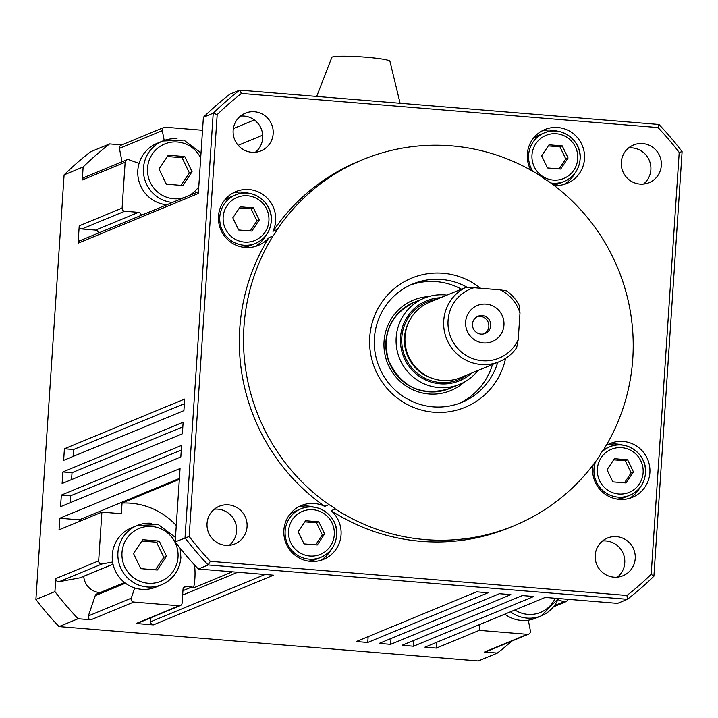 <?xml version="1.0" encoding="UTF-8"?>
<svg xmlns="http://www.w3.org/2000/svg" width="718" height="718" viewBox="0 0 718 718"><rect width="100%" height="100%" fill="white"/><g stroke="black" fill="none" stroke-linecap="round" stroke-linejoin="round"><path stroke-width="1.08" d="M388.465 360.445A46.607 45.719 -112.5 0 1 413.873 302.431C390.296 314.744 381.841 334.085 388.51 360.427C401.2 387.352 421.529 396.731 449.477 388.573A46.607 45.719 -112.5 0 1 428.601 391.822A46.607 45.719 -112.5 0 1 388.465 360.445M595.554 461.629A26.216 25.713 67.5 0 0 593.992 468.953A26.216 25.713 67.5 0 0 617.992 497.125A26.216 25.713 67.5 0 0 629.74 495.294L625.037 497.233A26.216 25.713 -112.5 0 1 617.112 499.091M624.454 482.837L631.149 472.884L625.315 460.759L613.666 459.843M223.872 201.157A26.216 25.713 -112.5 0 1 230.792 196.876L235.495 194.928C252.197 187.129 273.334 202.638 271.287 221.225C270.192 231.672 264.942 239.058 255.527 243.384A26.216 25.713 67.5 0 0 271.242 221.27A26.216 25.713 67.5 0 0 247.243 193.097A26.216 25.713 67.5 0 0 235.495 194.928A26.216 25.713 67.5 0 0 219.78 217.051A26.216 25.713 67.5 0 0 243.779 245.215A26.216 25.713 67.5 0 0 255.527 243.384L250.824 245.332A26.216 25.713 -112.5 0 1 242.899 247.189M250.241 230.927L256.936 220.973L251.103 208.848L239.453 207.933M510.48 611.799A32.041 31.43 67.5 0 0 526.949 618.09A32.041 31.43 67.5 0 0 541.309 615.856L535.655 618.189A32.041 31.43 -112.5 0 1 528.322 620.208A32.041 31.43 -112.5 0 1 521.304 620.424A32.041 31.43 -112.5 0 1 504.835 614.132M100.125 592.592A17.474 17.142 -112.5 0 1 83.728 576.348M151.498 523.287A32.041 31.43 67.5 0 0 137.147 525.522A32.041 31.43 67.5 0 0 117.931 552.555A32.041 31.43 67.5 0 0 147.271 586.983A32.041 31.43 67.5 0 0 161.622 584.748L155.977 587.082A32.041 31.43 -112.5 0 1 141.626 589.316A32.041 31.43 -112.5 0 1 134.715 587.952A32.041 31.43 -112.5 0 1 112.6 562.006L102.082 563.962A2.917 2.854 -112.5 0 1 98.671 560.875L101.902 512.122L121.351 513.711L122.051 503.067L179.338 479.382M155.384 569.868L163.803 557.347L156.506 542.198L141.841 541.04M238.161 145.314L262.716 135.163M232.399 571.815L193.591 587.862A69.906 68.578 67.5 0 0 194.883 578.322A69.906 68.578 67.5 0 0 194.506 564.931M176.269 525.531A69.906 68.578 67.5 0 0 122.051 503.067M497.718 362.33A64.082 62.861 -112.5 0 1 461.809 402.385A64.082 62.861 -112.5 0 1 374.428 338.007A64.082 62.861 -112.5 0 1 412.841 283.942A64.082 62.861 -112.5 0 1 467.66 287.568M410.247 285.082A64.082 62.861 -112.5 0 1 461.459 289.183M480.548 288.259A69.906 68.578 67.5 0 0 410.22 278.746A69.906 68.578 67.5 0 0 369.752 337.11A69.906 68.578 67.5 0 0 428.772 411.629A69.906 68.578 67.5 0 0 505.589 358.381M621.303 162.187A20.391 20.005 -112.5 0 1 633.527 144.982A20.391 20.005 -112.5 0 1 661.332 165.463A20.391 20.005 -112.5 0 1 649.108 182.668A20.391 20.005 -112.5 0 1 621.303 162.187M643.561 184.059A20.391 20.005 67.5 0 0 628.618 147.917M207.044 523.458A20.391 20.005 -112.5 0 1 219.268 506.253A20.391 20.005 -112.5 0 1 247.064 526.743A20.391 20.005 -112.5 0 1 234.84 543.939A20.391 20.005 -112.5 0 1 207.044 523.458M229.293 545.33A20.391 20.005 67.5 0 0 214.35 509.188M233.153 130.38A20.391 20.005 -112.5 0 1 245.376 113.175A20.391 20.005 -112.5 0 1 273.172 133.656A20.391 20.005 -112.5 0 1 260.948 150.861A20.391 20.005 -112.5 0 1 233.153 130.38M255.402 152.252A20.391 20.005 67.5 0 0 240.458 116.11M595.195 555.265A20.391 20.005 -112.5 0 1 607.419 538.06A20.391 20.005 -112.5 0 1 635.224 558.541A20.391 20.005 -112.5 0 1 623 575.746A20.391 20.005 -112.5 0 1 595.195 555.265M617.453 577.137A20.391 20.005 67.5 0 0 602.51 540.995M277.157 229.581A198.069 194.3 -112.5 0 1 362.698 159.683A198.069 194.3 -112.5 0 1 541.399 176.511A29.124 28.576 -112.5 0 0 547.807 180.828A198.069 194.3 -112.5 0 1 632.782 358.668A198.069 194.3 -112.5 0 1 603.757 449.441A29.124 28.576 -112.5 0 0 599.584 455.885A198.069 194.3 -112.5 0 1 514.043 525.782A198.069 194.3 -112.5 0 1 335.342 508.954L331.16 510.686A29.124 28.576 -112.5 0 1 341.059 534.784A29.124 28.576 -112.5 0 1 323.594 559.358A29.124 28.576 -112.5 0 1 283.879 530.099A29.124 28.576 -112.5 0 1 301.336 505.526A29.124 28.576 -112.5 0 1 324.742 506.37A198.069 194.3 -112.5 0 1 239.767 328.53A198.069 194.3 -112.5 0 1 268.801 237.757A29.124 28.576 -112.5 0 1 258.211 245.43A29.124 28.576 -112.5 0 1 218.487 216.163A29.124 28.576 -112.5 0 1 235.953 191.589A29.124 28.576 -112.5 0 1 275.667 220.848A29.124 28.576 -112.5 0 1 272.966 231.313L277.157 229.581A29.124 28.576 -112.5 0 1 272.984 236.025L268.801 237.757M324.742 506.37L328.925 504.637A198.069 194.3 -112.5 0 1 243.958 326.798A198.069 194.3 -112.5 0 1 272.984 236.025M254.989 246.534A29.124 28.576 67.5 0 0 265.902 235.459M606.082 445.591A29.124 28.576 -112.5 0 1 610.165 443.5A29.124 28.576 -112.5 0 1 649.88 472.758A29.124 28.576 -112.5 0 1 632.423 497.332A29.124 28.576 -112.5 0 1 592.7 468.073A29.124 28.576 -112.5 0 1 593.086 464.932M629.201 498.436A29.124 28.576 67.5 0 0 640.115 487.369M320.381 560.462A29.124 28.576 67.5 0 0 331.294 549.396M530.799 170.13A29.124 28.576 -112.5 0 1 527.317 154.137A29.124 28.576 -112.5 0 1 544.783 129.563A29.124 28.576 -112.5 0 1 584.497 158.822A29.124 28.576 -112.5 0 1 567.032 183.404A29.124 28.576 -112.5 0 1 554.125 185.45M563.818 184.508A29.124 28.576 67.5 0 0 574.732 173.433M192.056 171.728L182.839 185.531L166.334 184.176L159.046 169.026L168.254 155.223L184.768 156.578L192.056 171.728L189.337 172.85L182.049 157.7L167.375 156.542M568.064 157.996L560.695 169.035L547.493 167.958L541.659 155.833L549.028 144.794L562.23 145.871L568.064 157.996L565.766 158.947L559.932 146.822L548.283 145.907M550.814 182.982A26.216 25.713 67.5 0 0 552.609 183.189A26.216 25.713 67.5 0 0 564.357 181.358L559.645 183.305A26.216 25.713 -112.5 0 1 553.497 184.975M324.626 533.959L317.257 544.998L304.046 543.912L298.212 531.796L305.59 520.747L318.792 521.833L324.626 533.959L322.328 534.91L316.494 522.785L304.845 521.869M289.255 515.084A26.216 25.713 -112.5 0 1 296.175 510.812L300.878 508.865C317.58 501.056 338.725 516.574 336.679 535.152C335.584 545.599 330.325 552.986 320.91 557.321A26.216 25.713 67.5 0 0 336.625 535.197A26.216 25.713 67.5 0 0 312.626 507.034A26.216 25.713 67.5 0 0 300.878 508.865A26.216 25.713 67.5 0 0 285.163 530.979A26.216 25.713 67.5 0 0 309.171 559.151A26.216 25.713 67.5 0 0 320.91 557.321L316.207 559.259A26.216 25.713 -112.5 0 1 308.282 561.117M447.027 295.152A46.607 45.719 67.5 0 0 444.998 294.936A46.607 45.719 67.5 0 0 424.123 298.194A46.607 45.719 67.5 0 0 396.704 348.311A46.607 45.719 67.5 0 0 438.851 387.585A46.607 45.719 67.5 0 0 459.726 384.336A46.607 45.719 67.5 0 0 477.955 370.497M484.219 333.798A9.325 9.146 67.5 0 0 477.147 316.683M503.955 325.11A19.512 19.144 -112.5 0 1 483.51 342.935A19.512 19.144 -112.5 0 1 465.641 321.969A19.512 19.144 -112.5 0 1 486.086 304.136A19.512 19.144 -112.5 0 1 503.955 325.11M472.48 324.096A9.325 9.146 67.5 0 0 485.188 333.466A9.325 9.146 67.5 0 0 490.78 325.595A9.325 9.146 67.5 0 0 478.071 316.234A9.325 9.146 67.5 0 0 472.48 324.096M519.446 305.904A40.782 40.002 67.5 0 0 506.675 290.916L500.204 289.866A37.417 36.708 -112.5 0 1 519.985 313.084L519.446 305.904M518.225 339.623A37.417 36.708 -112.5 0 1 482.325 360.732A37.417 36.708 -112.5 0 1 448.229 327.327A37.417 36.708 -112.5 0 1 474.006 287.721L465.444 287.541A40.782 40.002 67.5 0 0 444.46 331.644A40.782 40.002 67.5 0 0 481.06 364.502A40.782 40.002 67.5 0 0 499.333 361.657A40.782 40.002 67.5 0 0 516.673 347.665L518.225 339.623L519.985 313.084M499.333 361.657L460.642 377.65A40.782 40.002 -112.5 0 1 442.369 380.504A40.782 40.002 -112.5 0 1 405.49 346.13A40.782 40.002 -112.5 0 1 429.481 302.278L439.317 298.338M471.591 373.127A43.242 42.416 -112.5 0 1 440.116 383.816A43.242 42.416 -112.5 0 1 400.429 339.919A43.242 42.416 -112.5 0 1 440.762 297.737M316.683 96.436L331.833 57.431A29.124 2.54 3.8 0 1 332.29 57.081A29.124 2.54 3.8 0 1 363.2 57.036A29.124 2.54 3.8 0 1 389.937 61.29L400.114 103.275M500.204 289.866L474.006 287.721M465.444 287.541L436.831 299.244M316.494 522.785L318.792 521.833M315.633 544.863L322.328 534.91M532.693 139.13A26.216 25.713 -112.5 0 1 539.613 134.849L544.325 132.902A26.216 25.713 67.5 0 0 528.61 155.025A26.216 25.713 67.5 0 0 532.855 171.306M559.932 146.822L562.23 145.871M559.071 168.901L565.766 158.947M166.809 204.792A32.041 31.43 -112.5 0 1 139.077 163.408A32.041 31.43 -112.5 0 1 157.036 143.358L162.681 141.024A32.041 31.43 67.5 0 0 143.474 168.057A32.041 31.43 67.5 0 0 172.455 202.449M182.049 157.7L184.768 156.578M180.927 185.37L189.337 172.85M511.871 641.066A320.407 314.304 -112.5 0 1 497.332 653.093L478.305 660.964L59.047 626.608A320.407 314.304 -112.5 0 1 35.9 599.44L64.099 174.869L83.135 166.998L82.274 179.985A2.917 2.854 -112.5 0 1 84.015 177.525L126.889 159.8A2.917 2.854 -112.5 0 1 128.926 159.755L139.077 163.408M122.033 161.81L119.43 148.375A2.917 2.854 -112.5 0 1 121.127 145.162L164 127.436A2.917 2.854 -112.5 0 1 165.302 127.23L202.521 130.281M83.135 166.998A320.407 314.304 -112.5 0 1 109.612 143.905L121.755 144.901M528.322 620.208L530.396 630.898A2.917 2.854 -112.5 0 1 528.69 634.111L485.817 651.836A2.917 2.854 -112.5 0 1 484.515 652.043L527.389 634.317L479.247 630.377L479.633 624.552M497.332 653.093L484.515 652.043M436.759 642.269L436.373 648.094L424.939 647.16L545.195 597.448L617.588 603.38L627.415 599.315A320.407 314.304 67.5 0 0 653.901 576.222L682.1 151.642A320.407 314.304 67.5 0 0 658.953 124.483L239.695 90.127A320.407 314.304 67.5 0 0 213.219 113.22L185.02 537.8A320.407 314.304 67.5 0 0 208.157 564.958L627.415 599.315L626.958 595.473L210.338 561.332A316.916 310.876 -112.5 0 1 189.166 536.49L217.186 114.575A316.916 310.876 -112.5 0 1 241.41 93.448L658.038 127.589A316.916 310.876 -112.5 0 1 679.21 152.431L651.181 574.346A316.916 310.876 -112.5 0 1 626.958 595.473M413.505 646.227L402.062 645.285L522.318 595.572L533.761 596.505L413.505 646.227L413.891 640.402M390.628 644.351L379.194 643.409L499.45 593.696L510.884 594.639L390.628 644.351L391.014 638.526M367.76 642.475L356.325 641.542L476.572 591.82L488.016 592.763L367.76 642.475L368.146 636.651M193.591 587.862A2.917 2.854 67.5 0 0 191.796 587.019L186.079 586.552A2.917 2.854 67.5 0 0 183.027 589.218L182.103 603.111A2.917 2.854 -112.5 0 1 180.353 605.57L137.479 623.296A2.917 2.854 -112.5 0 1 136.178 623.502L179.051 605.777L133.763 602.061A2.917 2.854 -112.5 0 1 131.25 598.193L134.715 587.952M150.933 617.731L150.663 621.77A2.917 2.854 -112.5 0 0 153.329 624.902L136.178 623.502M113.022 564.231L80.569 577.649A2.917 2.854 -112.5 0 1 80.003 577.819L59.208 581.688A2.917 2.854 -112.5 0 1 55.798 578.6L98.671 560.875M124.501 582.513L96.822 593.957A2.917 2.854 -112.5 0 0 95.225 595.68L88.377 615.918A2.917 2.854 -112.5 0 0 90.89 619.787L78.074 618.736A320.407 314.304 -112.5 0 1 54.936 591.578L55.798 578.6M79.133 521.537L79.24 519.859L59.8 518.261L180.056 468.549L175.192 541.866A320.407 314.304 67.5 0 0 198.33 569.024L273.585 575.19L153.329 624.902M101.902 512.122L59.029 529.848L59.8 518.261M70.032 502.771L70.49 495.851L61.344 495.097L181.591 445.384L180.828 456.971L60.572 506.684L61.344 495.097M71.567 479.606L72.024 472.686L62.879 471.941L183.135 422.229L182.363 433.807L62.107 483.519L62.879 471.941M73.101 456.451L73.568 449.522L64.414 448.777L184.67 399.064L183.907 410.642L63.651 460.355L64.414 448.777M98.285 233.117A2.917 2.854 67.5 0 0 95.611 230.092L81.888 228.97A2.917 2.854 -112.5 0 1 79.222 225.838L78.074 243.205A2.917 2.854 -112.5 0 1 79.815 240.754L198.446 191.706M64.099 174.869A320.407 314.304 -112.5 0 1 90.585 151.776L109.612 143.905M59.047 626.608L78.074 618.736M35.9 599.44L54.936 591.578M557.267 131.188A29.124 28.576 67.5 0 0 541.722 131.053M313.829 507.141A29.124 28.576 67.5 0 0 298.275 507.007M328.925 504.637A29.124 28.576 -112.5 0 1 335.342 508.954M622.65 445.115A29.124 28.576 67.5 0 0 607.105 444.981M603.847 449.297A26.216 25.713 -112.5 0 1 605.005 448.786L609.708 446.838A26.216 25.713 67.5 0 0 601.756 452.071M248.437 193.214A29.124 28.576 67.5 0 0 232.892 193.079M514.043 525.782L509.861 527.506A198.069 194.3 -112.5 0 1 331.16 510.686M272.966 231.313A198.069 194.3 -112.5 0 1 358.515 161.415L362.698 159.683M189.166 536.49L175.192 541.866M210.338 561.332L208.157 564.958L198.33 569.024M217.186 114.575L213.219 113.22L203.391 117.285L198.33 193.492L78.074 243.205M241.41 93.448L239.695 90.127L229.868 94.193A320.407 314.304 67.5 0 0 203.391 117.285M658.038 127.589L658.953 124.483M679.21 152.431L682.1 151.642M651.181 574.346L653.901 576.222M492.485 364.484A64.082 62.861 -112.5 0 1 459.17 403.408M180.353 605.57A2.917 2.854 -112.5 0 1 179.051 605.777M112.6 562.006A32.041 31.43 -112.5 0 1 131.493 527.856L137.147 525.522L158.337 524.598L175.479 537.459M141.159 215.391A2.917 2.854 67.5 0 0 138.484 212.366L124.761 211.245A2.917 2.854 -112.5 0 1 122.096 208.112L125.147 162.259A2.917 2.854 -112.5 0 1 126.889 159.8M164.198 140.441L162.304 130.649A2.917 2.854 -112.5 0 1 164 127.436M79.24 519.859L179.401 478.448M567.552 599.279L567.552 599.297A2.917 2.854 -112.5 0 1 563.765 601.792L557.877 599.674M528.69 634.111A2.917 2.854 -112.5 0 1 527.389 634.317M436.373 648.094L479.247 630.377M70.49 495.851L181.286 450.042M72.024 472.686L182.821 426.887M73.568 449.522L184.364 403.722M233.341 128.612L254.334 119.933M166.522 556.226L157.305 570.029L140.8 568.674L133.503 553.524L142.72 539.721L159.225 541.076L166.522 556.226L163.803 557.347M156.506 542.198L159.225 541.076M537.261 600.724L536.382 601.092M259.243 220.022L251.865 231.061L238.663 229.984L232.829 217.859L240.198 206.82L253.409 207.897L259.243 220.022L256.936 220.973M251.103 208.848L253.409 207.897M633.455 471.932L626.078 482.972L612.876 481.886L607.042 469.769L614.411 458.721L627.622 459.807L633.455 471.932L631.149 472.884M625.315 460.759L627.622 459.807M464.025 382.281A48.932 48.007 -112.5 0 1 386.724 361.019A48.932 48.007 -112.5 0 1 415.991 299.119A48.932 48.007 -112.5 0 1 428.61 296.615M597.376 468.971A23.299 22.859 -112.5 0 1 621.788 447.682A23.299 22.859 -112.5 0 1 643.122 472.722A23.299 22.859 -112.5 0 1 618.71 494.011A23.299 22.859 -112.5 0 1 597.376 468.971M645.455 473.171A26.216 25.713 67.5 0 0 621.456 445.007A26.216 25.713 67.5 0 0 609.708 446.838C626.41 439.03 647.555 454.548 645.5 473.126C644.405 483.573 639.155 490.959 629.74 495.294A26.216 25.713 67.5 0 0 645.455 473.171M223.163 217.069A23.299 22.859 -112.5 0 1 247.575 195.781A23.299 22.859 -112.5 0 1 268.909 220.812A23.299 22.859 -112.5 0 1 244.497 242.101A23.299 22.859 -112.5 0 1 223.163 217.069M558.362 598.525L541.309 615.856A32.041 31.43 67.5 0 0 558.326 598.525M121.997 552.582A28.549 28.002 -112.5 0 1 151.893 526.5A28.549 28.002 -112.5 0 1 178.028 557.168A28.549 28.002 -112.5 0 1 148.123 583.249A28.549 28.002 -112.5 0 1 121.997 552.582M180.119 548.175L180.891 557.662C179.554 570.424 173.128 579.453 161.622 584.748A32.041 31.43 67.5 0 0 180.837 557.707M184.445 197.495A28.549 28.002 -112.5 0 1 147.531 168.084A28.549 28.002 -112.5 0 1 177.436 142.002A28.549 28.002 -112.5 0 1 200.681 158.023M177.041 138.789A32.041 31.43 67.5 0 0 162.681 141.024L183.871 140.091L201.022 152.961M580.072 159.154A26.216 25.713 67.5 0 0 556.073 131.071A26.216 25.713 67.5 0 0 544.325 132.902C561.027 125.103 582.163 140.611 580.117 159.199C579.022 169.645 573.763 177.032 564.357 181.358A26.216 25.713 67.5 0 0 580.072 159.243M531.984 155.043A23.299 22.859 -112.5 0 1 556.396 133.754A23.299 22.859 -112.5 0 1 577.73 158.786A23.299 22.859 -112.5 0 1 553.318 180.074A23.299 22.859 -112.5 0 1 531.984 155.043M288.546 530.997A23.299 22.859 -112.5 0 1 312.958 509.708A23.299 22.859 -112.5 0 1 334.292 534.748A23.299 22.859 -112.5 0 1 309.88 556.037A23.299 22.859 -112.5 0 1 288.546 530.997M433.125 378.628A39.616 38.862 -112.5 0 1 404.503 337.469A39.616 38.862 -112.5 0 1 409.314 321.018M467.445 374.841A41.94 41.141 -112.5 0 1 423.135 377.237A41.94 41.141 -112.5 0 1 401.802 337.46A41.94 41.141 -112.5 0 1 436.293 299.469M198.778 186.689A28.549 28.002 -112.5 0 1 188.403 195.861M88.377 615.918L131.25 598.193M90.89 619.787L133.763 602.061M95.225 595.68L125.399 583.204M80.003 577.819L113.013 564.177M59.208 581.688L102.082 563.962M82.274 179.985L125.147 162.259M138.664 163.255L139.184 163.04M119.43 148.375L162.304 130.649M554.359 605.678L563.765 601.792M150.663 621.77L265.041 574.49M182.632 595.043L237.757 572.255M182.928 590.69L191.796 587.019M183.7 587.539L186.079 586.552M95.611 230.092L138.484 212.366M81.888 228.97L124.761 211.245M79.222 225.838L122.096 208.112M555.193 598.265A28.549 28.002 -112.5 0 1 514.896 609.977M459.726 384.336L449.477 388.573M424.123 298.194L413.873 302.431M553.434 606.863L565.802 601.747"/></g></svg>

